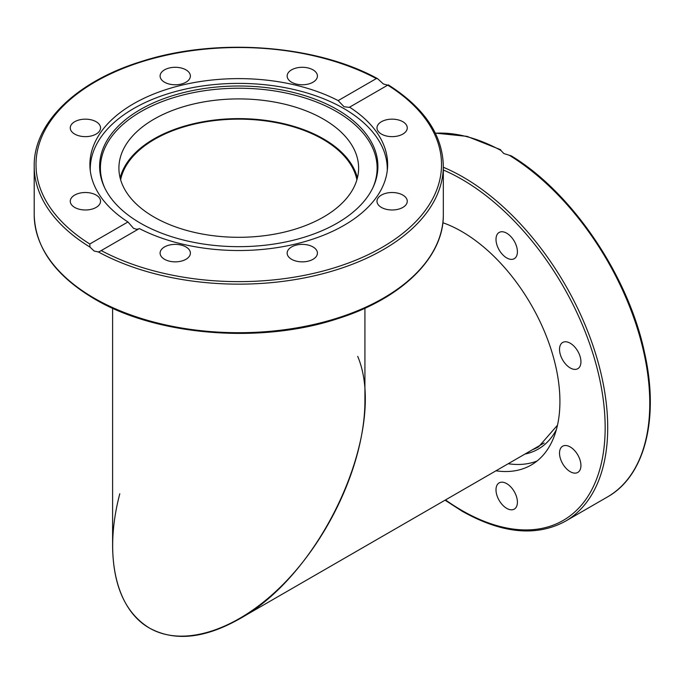 <?xml version="1.0" encoding="UTF-8"?>
<svg xmlns="http://www.w3.org/2000/svg" width="684" height="684" viewBox="0 0 684 684"><rect width="100%" height="100%" fill="white"/><g stroke="black" fill="none" stroke-linecap="round" stroke-linejoin="round"><path stroke-width="1.03" d="M112.603 308.228L112.603 546.448C113.159 586.085 125.48 613.309 149.557 628.126C184.877 648.535 240.896 629.058 287.041 580.323C333.202 531.605 364.931 458.451 364.923 400.773L364.923 308.228M356.903 179.781A118.956 68.674 0 0 0 322.874 139.262A118.956 68.674 0 0 0 199.762 122.94A118.956 68.674 0 0 0 120.632 179.781M357.715 356.39C388.221 428.911 322.523 574.107 238.759 619.294C204.157 638.625 174.42 641.566 149.557 628.126C115.622 609.162 103.592 554.792 119.811 493.745M90.279 170.778A148.513 85.739 180 0 1 90.254 169.128A148.513 85.739 180 0 1 133.748 108.499A148.513 85.739 180 0 1 343.778 108.499A148.513 85.739 180 0 1 387.272 169.128A148.513 85.739 180 0 1 387.247 170.778M337.152 223.146A139.143 80.327 180 0 1 202.652 243.914A139.143 80.327 180 0 1 104.31 187.014A139.143 80.327 180 0 1 140.374 109.534A139.143 80.327 180 0 1 308.245 96.743A139.143 80.327 180 0 1 373.216 187.014A139.143 80.327 180 0 1 337.152 223.146M372.831 187.835A138.356 79.874 0 0 0 307.21 98.684A138.356 79.874 0 0 0 140.938 111.62A138.356 79.874 0 0 0 104.703 187.835M120.136 177.968A119.854 69.195 180 0 1 200.925 122.162A119.854 69.195 180 0 1 323.515 138.895A119.854 69.195 180 0 1 357.399 177.968M154.011 217.033A119.854 69.195 180 0 1 118.913 168.102A119.854 69.195 180 0 1 192.897 104.173A119.854 69.195 180 0 1 323.515 119.178A119.854 69.195 180 0 1 358.621 168.102A119.854 69.195 180 0 1 284.629 232.038A119.854 69.195 180 0 1 154.011 217.033M164.536 82.217A15.142 8.738 180 0 1 160.099 76.035A15.142 8.738 180 0 1 169.444 67.955A15.142 8.738 180 0 1 185.945 69.853A15.142 8.738 180 0 1 190.383 76.035A15.142 8.738 180 0 1 181.038 84.106A15.142 8.738 180 0 1 164.536 82.217M287.152 76.035A15.142 8.738 180 0 1 302.285 67.288A15.142 8.738 180 0 1 317.427 76.035A15.142 8.738 180 0 1 302.285 84.773A15.142 8.738 180 0 1 287.152 76.035M381.416 121.718A15.142 8.738 180 0 1 397.917 119.82A15.142 8.738 180 0 1 407.262 127.899A15.142 8.738 180 0 1 402.825 134.081A15.142 8.738 180 0 1 386.332 135.971A15.142 8.738 180 0 1 376.987 127.899A15.142 8.738 180 0 1 381.416 121.718M392.12 192.512A15.142 8.738 180 0 1 407.262 201.25A15.142 8.738 180 0 1 392.12 209.988A15.142 8.738 180 0 1 376.987 201.25A15.142 8.738 180 0 1 392.12 192.512M312.99 246.933A15.142 8.738 180 0 1 317.427 253.114A15.142 8.738 180 0 1 308.082 261.194A15.142 8.738 180 0 1 291.581 259.296A15.142 8.738 180 0 1 287.152 253.114A15.142 8.738 180 0 1 296.497 245.043A15.142 8.738 180 0 1 312.99 246.933M190.383 253.114A15.142 8.738 180 0 1 175.241 261.852A15.142 8.738 180 0 1 160.099 253.114A15.142 8.738 180 0 1 175.241 244.376A15.142 8.738 180 0 1 190.383 253.114M96.111 207.432A15.142 8.738 180 0 1 79.609 209.321A15.142 8.738 180 0 1 70.264 201.25A15.142 8.738 180 0 1 74.701 195.068A15.142 8.738 180 0 1 91.203 193.17A15.142 8.738 180 0 1 100.548 201.25A15.142 8.738 180 0 1 96.111 207.432M85.406 136.638A15.142 8.738 180 0 1 70.264 127.899A15.142 8.738 180 0 1 85.406 119.161A15.142 8.738 180 0 1 100.548 127.899A15.142 8.738 180 0 1 85.406 136.638M94.118 251.028L89.955 247.078L89.801 243.991L127.951 221.967A148.873 85.953 180 0 1 89.895 164.57A148.873 85.953 180 0 1 178.088 86.081A148.873 85.953 180 0 1 338.178 100.599L376.328 78.575L377.568 78.66L383.416 84.004L387.725 85.149L349.575 107.174A148.873 85.953 180 0 1 387.64 164.57A148.873 85.953 180 0 1 299.438 243.059A148.873 85.953 180 0 1 139.348 228.55L100.069 251.25L98.402 251.96L94.118 251.028M349.302 107.354L344.035 106.738L338.178 100.599M127.951 221.967L133.5 228.294L136.492 229.285L138.715 228.918M387.725 85.149L387.725 85.149A202.763 117.067 180 0 1 382.134 247.352A202.763 117.067 180 0 1 101.206 250.575M537.025 461.033A138.775 80.122 60 0 1 508.195 463.735M442.856 222.727A138.775 80.122 60 0 1 461.794 231.534A138.775 80.122 60 0 1 552.45 353.825A138.775 80.122 60 0 1 531.177 465.034A138.775 80.122 60 0 1 495.96 470.797M570.234 343.223A15.142 8.738 60 0 1 580.117 356.569A15.142 8.738 60 0 1 577.8 368.702A15.142 8.738 60 0 1 570.234 367.949A15.142 8.738 60 0 1 560.341 354.611A15.142 8.738 60 0 1 562.658 342.479A15.142 8.738 60 0 1 570.234 343.223M499.14 232.449L499.14 232.449A15.142 8.738 60 0 1 514.274 241.196A15.142 8.738 60 0 1 514.274 258.672L514.274 258.672A15.142 8.738 60 0 1 499.14 249.934A15.142 8.738 60 0 1 499.14 232.449M517.412 502.176A15.142 8.738 60 0 1 514.274 509.11A15.142 8.738 60 0 1 502.612 505.049A15.142 8.738 60 0 1 496.003 489.812A15.142 8.738 60 0 1 499.14 482.887A15.142 8.738 60 0 1 510.803 486.94A15.142 8.738 60 0 1 517.412 502.176M577.8 454.954A15.142 8.738 60 0 1 577.8 472.43A15.142 8.738 60 0 1 562.658 463.692A15.142 8.738 60 0 1 562.658 446.207A15.142 8.738 60 0 1 577.8 454.954M509.349 155.311A204.567 118.11 60 0 1 639.557 335.784A204.567 118.11 60 0 1 607.401 496.986C645.14 475.944 659.564 417.941 644.362 351.85C628.04 275.242 571.901 192.469 511.393 155.935L503.843 153.541L500.893 150.437A204.567 118.11 60 0 0 435.409 133.235M557.486 425.2L538.65 446.772A126.702 73.154 60 0 1 532.537 449.679M524.893 454.091A128.507 74.197 -120 0 0 556.357 429.723M98.402 251.96A204.567 118.101 0 0 0 319.804 274.489A204.567 118.101 0 0 0 443.326 166.041L443.326 214.605A204.567 118.101 180 0 1 317.051 323.72A204.567 118.101 180 0 1 94.118 298.121A204.567 118.101 180 0 1 34.2 214.605L34.2 166.041A204.567 118.101 0 0 0 89.955 247.078M89.801 243.991A202.763 117.067 180 0 1 95.392 81.798A202.763 117.067 180 0 1 376.328 78.575M607.401 496.986L565.343 521.268A204.567 118.11 -120 0 0 596.704 357.347A204.567 118.11 -120 0 0 463.068 177.088A204.567 118.11 -120 0 0 443.326 167.255M443.326 170.008A202.763 117.067 60 0 1 461.794 179.293A202.763 117.067 60 0 1 605.16 427.62A202.763 117.067 60 0 1 461.794 510.401A202.763 117.067 60 0 1 445.506 499.927M238.759 619.294L544.139 442.984M90.254 170.555L90.254 169.128M387.272 170.555L387.272 169.128M443.326 214.605C443.95 257.44 401.705 298.617 337.734 318.667C260.843 344.232 156.38 335.81 94.486 298.942C55.224 275.678 35.132 247.565 34.2 214.605M377.568 78.66C315.589 44.486 215.665 37.287 141.126 61.56C76.437 81.473 33.559 122.906 34.2 166.041M443.326 166.041C442.548 134.757 424.2 107.687 388.281 84.85M445.062 500.184L462.162 511.23C501.945 533.597 536.341 536.94 565.343 521.268M435.349 133.115L467.018 136.364L500.679 149.745"/></g></svg>
